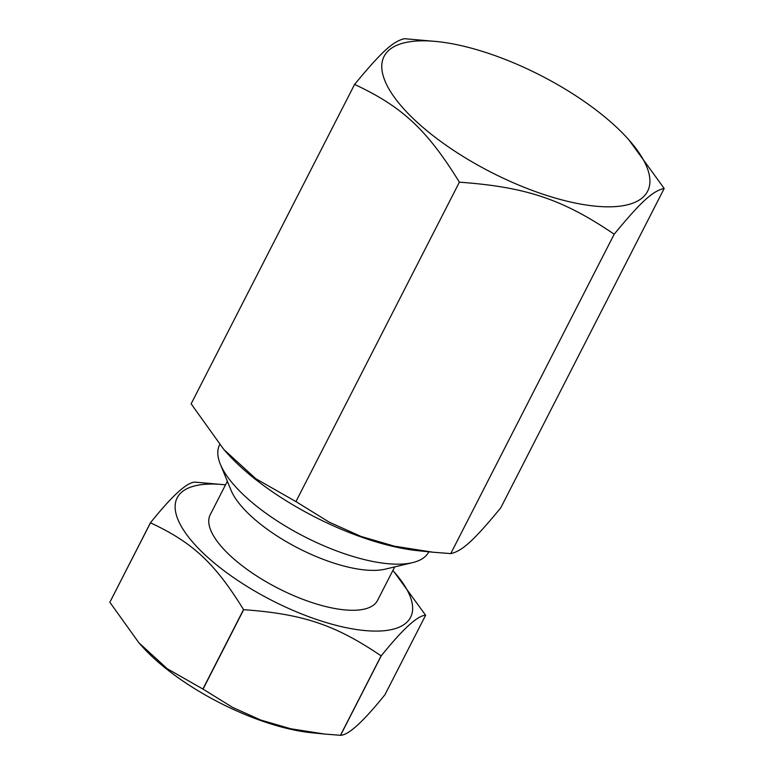 <?xml version="1.0" encoding="UTF-8"?>
<svg xmlns="http://www.w3.org/2000/svg" width="774" height="774" viewBox="0 0 774 774"><rect width="100%" height="100%" fill="white"/><g stroke="black" fill="none" stroke-linecap="round" stroke-linejoin="round"><path stroke-width="1.16" d="M604.784 206.774A148.028 54.383 -152.9 0 1 411.449 116.864A148.028 54.383 -152.9 0 1 436.681 41.525A148.028 54.383 -152.9 0 1 628.904 139.891A148.028 54.383 -152.9 0 1 604.784 206.774M436.681 41.525L404.579 38.7C393.163 41.138 381.398 51.897 354.589 84.434C402.364 106.764 427.016 129.751 459.388 182.18C526.291 187.027 562.698 199.257 614.188 234.203C641.007 201.666 652.772 190.907 664.189 188.469L628.904 139.891M614.188 234.203L450.749 553.604C462.155 551.165 473.92 540.407 500.739 507.87L664.189 188.469M354.589 84.434L191.139 403.834L223.86 449.52L255.797 478.719L295.949 501.591L459.388 182.18M450.749 553.604L432.792 552.191L394.517 546.202L361.013 536.44L329.144 522.131L295.949 501.591M432.792 552.191L418.637 550.778A148.028 54.383 -152.9 0 1 226.424 452.413L223.86 449.52M227.353 481.254L210.209 514.758A93.993 34.53 27.1 0 0 278.156 588.317A93.993 34.53 27.1 0 0 377.557 600.392L394.701 566.897M225.505 484.863A131.106 48.162 27.1 0 0 223.773 484.679A131.106 48.162 27.1 0 0 196.557 546.434A131.106 48.162 27.1 0 0 359.852 629.997A131.106 48.162 27.1 0 0 394.014 571.802A131.106 48.162 27.1 0 0 392.853 570.506M223.773 484.679L194.961 482.134A155.003 56.937 27.1 0 0 194.845 482.134C186.882 482.318 172.089 495.853 150.466 522.74A155.003 56.937 27.1 0 0 150.495 522.818C192.89 542.642 214.804 563.075 243.539 609.593A155.003 56.937 27.1 0 0 243.684 609.68C303.05 613.985 335.413 624.86 381.108 655.859A155.003 56.937 27.1 0 0 381.224 655.859C402.848 628.981 417.65 615.446 425.613 615.262A155.003 56.937 27.1 0 0 425.574 615.175L394.014 571.802M425.613 615.262L384.959 694.704C363.335 721.581 348.542 735.116 340.579 735.3L381.224 655.859M150.466 522.74L109.898 602.162M243.539 609.593L202.885 689.034L167.242 668.726L138.885 642.778L109.85 602.259L150.495 522.818M381.108 655.859L340.463 735.3L324.606 734.052L290.598 728.731L260.838 720.062L232.519 707.349L203.04 689.121L243.684 609.68M138.885 642.778L141.41 645.632A131.106 48.162 27.1 0 0 311.661 732.755L324.606 734.052M428.825 551.794L428.815 551.814A117.493 43.16 -152.9 0 1 412.542 562.64A117.493 43.16 -152.9 0 1 304.559 536.721A117.493 43.16 -152.9 0 1 220.367 464.303A117.493 43.16 -152.9 0 1 219.623 444.769L219.681 444.663M220.367 464.303L231.068 490.29A94.235 34.617 27.1 0 0 298.59 548.369A94.235 34.617 27.1 0 0 385.2 569.161L412.542 562.64"/></g></svg>

